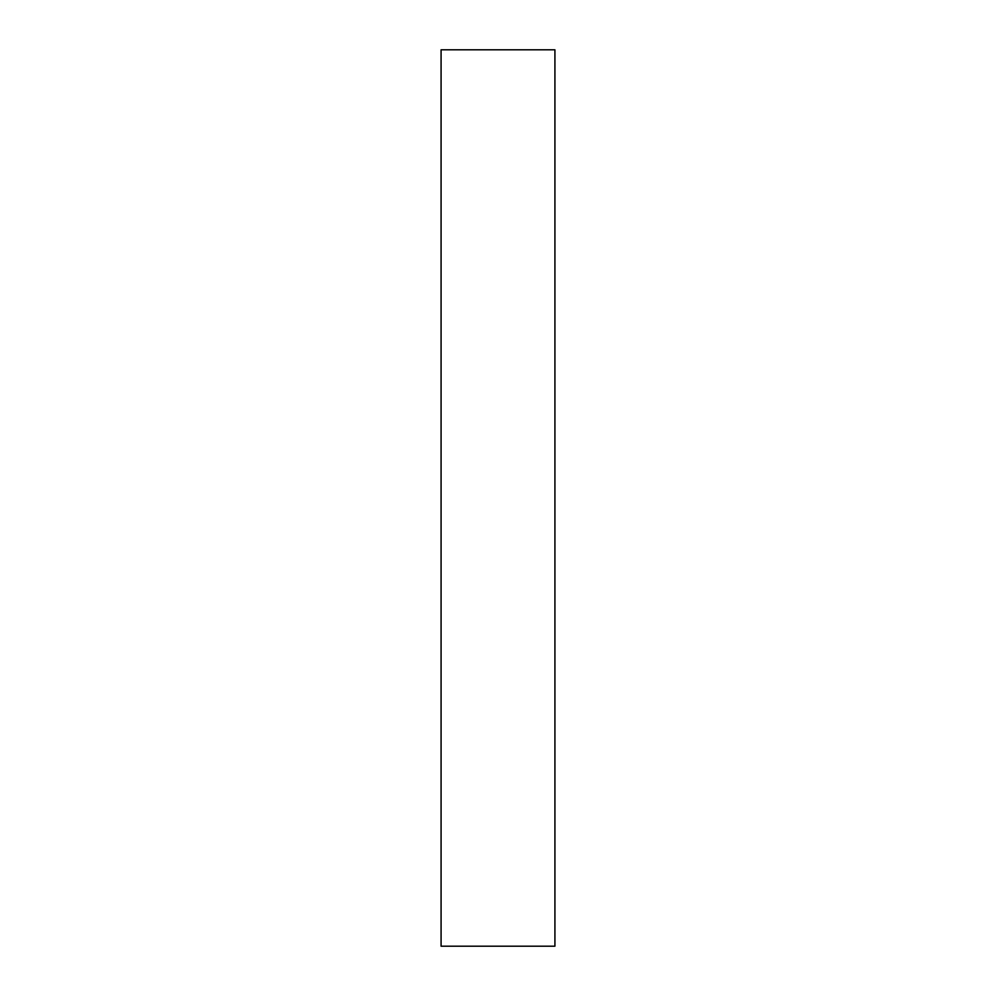 <?xml version="1.0" encoding="UTF-8"?>
<svg xmlns="http://www.w3.org/2000/svg" width="996" height="996" viewBox="0 0 996 996"><rect width="100%" height="100%" fill="white"/><g stroke="black" fill="none" stroke-linecap="round" stroke-linejoin="round"><path stroke-width="1.49" d="M554.921 946.2L554.921 49.8L441.079 49.8L441.079 946.2L554.921 946.2"/></g></svg>
